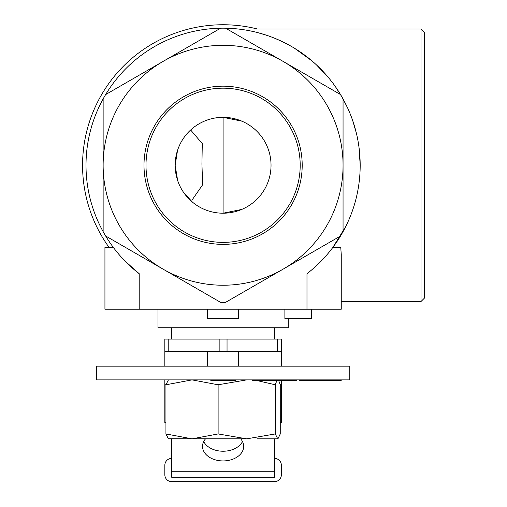 <?xml version="1.0" encoding="UTF-8"?>
<svg xmlns="http://www.w3.org/2000/svg" width="507" height="507" viewBox="0 0 507 507"><rect width="100%" height="100%" fill="white"/><g stroke="black" fill="none" stroke-linecap="round" stroke-linejoin="round"><path stroke-width="0.76" d="M278.66 380.567L280.257 384.781L280.257 433.941L277.937 438.84M256.986 380.567L275.276 384.781L276.866 380.567M275.276 384.781L275.276 433.941L277.766 438.84L257.372 438.84M168.09 438.739L246.694 438.84L218.111 433.941L218.111 384.781L246.694 379.882M275.276 433.941L246.694 438.84M218.111 433.941L192.026 438.84L165.935 433.941L168.425 438.84M349.798 379.882L96.4 379.882L96.4 366.174L349.798 366.174L349.798 379.882M168.425 379.882L165.935 384.781L165.935 433.941M165.935 384.781L192.026 379.882L218.111 384.781M341.186 379.882L341.186 380.567L299.593 380.567L299.593 379.882M306.07 379.882L306.07 380.567M307.673 379.882L307.673 380.567M315.335 379.882L315.335 380.567M315.658 379.882L315.658 380.567M323.327 379.882L323.327 380.567M324.924 379.882L324.924 380.567M275.516 379.882L275.516 380.567L279.794 380.567L279.794 379.882M279.794 380.567L296.329 380.567M295.949 379.882L295.949 380.567M267.683 379.882L267.683 380.567L252.53 380.567L252.53 379.882M275.516 380.567L267.683 380.567M278.102 379.882L278.102 380.567M279.674 379.882L279.674 380.567M223.219 379.882L223.219 380.567L210.817 380.567L210.817 379.882M235.622 379.882L235.622 380.567L223.219 380.567M166.087 384.23L164.832 384.23L164.832 379.882M280.257 422.534L281.36 422.534L281.36 384.23L280.105 384.23M281.36 384.23L281.36 380.567M281.36 366.174L281.36 351.408L277.418 351.408L277.418 339.063L227.041 339.063L227.041 351.408L277.418 351.408M164.832 366.174L164.832 351.408L227.041 351.408M164.832 384.23L164.832 422.534L165.935 422.534M171.683 438.84L171.683 477.239L274.509 477.239L274.509 438.84M242.485 441.54A20.565 14.538 0 0 1 223.099 451.23A20.565 14.538 0 0 1 203.706 441.54M240.673 438.84A20.565 14.538 0 0 1 243.664 446.382A20.565 14.538 0 0 1 223.099 460.926A20.565 14.538 0 0 1 202.534 446.382A20.565 14.538 0 0 1 205.519 438.84M171.683 458.404A6.857 6.857 0 0 0 164.832 465.255L164.832 474.793A6.857 6.857 0 0 0 171.683 481.65L274.509 481.65A6.857 6.857 0 0 0 281.36 474.793L281.36 465.255A6.857 6.857 0 0 0 274.509 458.404M238.677 366.174L238.677 351.408M207.515 366.174L207.515 351.408M219.151 351.408L219.151 339.063L168.78 339.063L168.78 351.408M168.78 339.063L164.832 339.063L164.832 351.408M277.418 339.063L281.36 339.063L281.36 351.408M227.041 339.063L219.151 339.063M171.683 339.063L171.683 327.75M157.975 309.226L157.975 327.75L288.217 327.75L288.217 318.669M311.539 309.226L311.539 318.669L284.883 318.669L284.883 309.226M207.515 309.226L207.515 318.669L238.677 318.669L238.677 309.226M124.874 260.921L139.21 273.71L139.21 309.226L341.255 309.226L341.255 254.66M306.982 309.226L306.982 273.71A137.099 137.099 0 0 0 220.596 28.202A137.099 137.099 0 0 0 139.21 273.71M341.262 254.66L340.767 247.53L332.776 247.53L345.755 226.515M360.198 165.276L358.975 147.03M356.44 133.404L352.663 120.47M347.758 108.225L342.149 97.287M341.94 96.926L335.361 86.583M328.08 77.108L316.431 64.858M312.065 60.967L294.668 48.342M285.549 43.228L276.315 38.931M267.031 35.408L257.771 32.638M275.149 38.443L283.876 42.385M295.911 49.116L300.036 51.803M341.255 301.513L421 301.513L421 29.032L238.423 29.032M113.422 247.53L104.936 247.53L104.936 309.226L139.21 309.226M109.163 247.53A140.521 140.521 0 0 1 257.531 29.032M105.64 235.977L163.115 269.16A119.956 119.956 0 0 0 283.077 269.16L225.596 302.349A137.099 137.099 0 0 1 220.596 302.349L163.115 269.16A119.956 119.956 0 0 1 163.115 61.385A119.956 119.956 0 0 1 343.055 165.276A119.956 119.956 0 0 1 283.077 269.16L340.558 235.977M103.136 231.648L103.136 98.903M105.64 94.575L220.596 28.202M225.596 28.202L340.558 94.575M343.055 98.903L343.055 231.648M421 301.513L424.429 298.084L424.429 32.461L421 29.032M143.994 165.276A79.098 79.098 0 0 0 223.099 244.374A79.098 79.098 0 0 0 302.197 165.276A79.098 79.098 0 0 0 223.099 86.171A79.098 79.098 0 0 0 143.994 165.276M223.099 242.371A77.096 77.096 0 0 0 289.865 126.725A77.096 77.096 0 0 0 156.327 126.725A77.096 77.096 0 0 0 223.099 242.371M177.539 150.364L175.162 165.276A47.937 47.937 0 0 0 247.067 206.786A47.937 47.937 0 0 0 247.067 123.759A47.937 47.937 0 0 0 175.162 165.276L177.634 180.467M183.971 192.971L192.533 202.204M241.839 121.154L223.099 117.339L223.099 213.213L241.763 209.429M190.638 129.995L202.28 143.576L201.932 164.059L202.629 184.782L192.451 199.46M274.509 471.744L171.683 471.744M274.509 339.063L274.509 327.75"/></g></svg>
